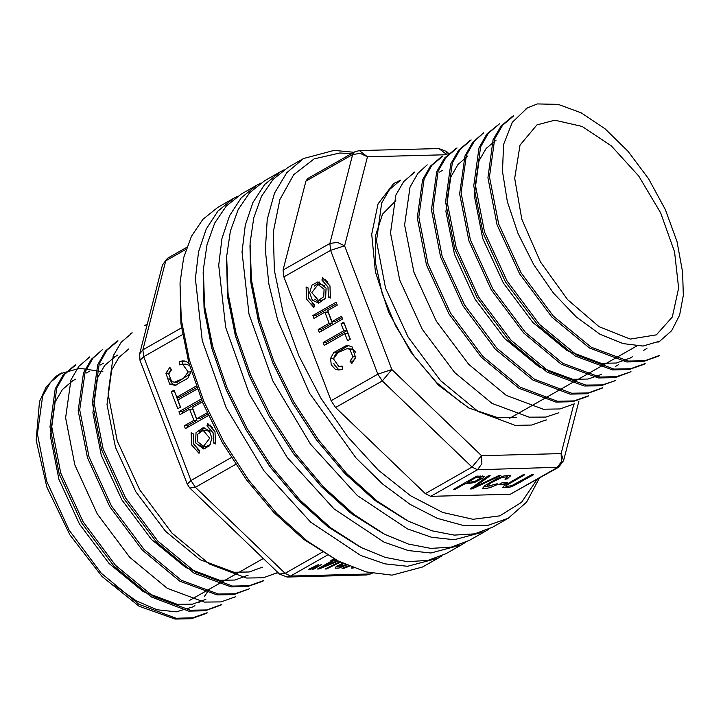 <?xml version="1.0" encoding="UTF-8"?>
<svg xmlns="http://www.w3.org/2000/svg" width="723" height="723" viewBox="0 0 723 723"><rect width="100%" height="100%" fill="white"/><g stroke="black" fill="none" stroke-linecap="round" stroke-linejoin="round"><path stroke-width="1.08" d="M313.899 307.42L314.632 304.934L308.522 298.039L308.115 287.89L306.091 286.968L306.579 299.141L313.899 307.42M326.046 288.07L325.603 298.129L318.536 303.109L312.363 300.153L309.652 292.725L311.975 285.151L317.984 281.889L326.046 288.07M328.396 297.099L330.42 298.021L329.941 285.856L322.612 277.569L321.889 280.063L327.989 286.959L328.396 297.099L330.682 297.045M343.814 322.187L341.057 323.75L343.759 330.818L323.145 342.539L324.229 345.377L344.835 333.655L347.546 340.75L350.303 339.177L343.814 322.187M283.886 276.954L331.152 400.75L377.885 374.162L330.61 250.366L283.886 276.954L283.091 270.086L329.824 243.506L352.661 154.514L305.937 181.093L283.091 270.086M346.453 345.477L333.764 352.517L330.574 358.355L331.188 364.871L335.355 369.399L338.689 369.968L342.395 369.308L342.087 366.028L338.951 366.651L333.457 358.87L338.111 352.453L347.067 348.649L349.833 349.218L352.896 356.855L350.013 361.129L351.794 363.515L355.653 357.605L351.974 346.769L347.691 345.449M327.691 310.538L337.279 305.088L336.195 302.241L312.833 315.535L313.918 318.373L324.925 312.11L329.182 323.253L318.174 329.516L319.259 332.363L342.621 319.069L341.536 316.222L331.947 321.681L327.691 310.538M476.819 485.305L490.212 475.743L488.233 475.788L470.212 488.947L472.083 488.893L500.84 475.463L498.978 475.517L473.719 487.465L476.819 485.305L476.466 484.383M504.365 484.256L507.248 482.612L502.042 482.747L499.159 484.392L504.365 484.256L503.768 482.702M305.937 181.093L307.673 178.572L354.397 151.993L352.661 154.514L360.208 153.348L367.429 156.792L359.367 150.61L438.942 148.549L447.004 154.731L367.429 156.792L344.591 245.784L391.866 369.57L481.554 455.653L481.88 463.768L477.451 469.724L430.727 496.312L510.302 494.252L557.026 467.673L561.455 461.717L561.129 453.601L573.8 404.238M502.485 487.709L509.046 487.447L514.107 485.485L533.673 474.613L531.848 474.668L511.568 485.739L505.964 486.38L507.022 485.061L524.654 474.848L522.828 474.894L504.003 485.892L502.485 487.709M497.632 478.337L484.916 485.522L482.603 488.269L484.663 488.784L490.311 487.555L498.192 484.193L497.144 483.795L485.928 486.724L491.071 482.657L502.223 477.352L507.32 476.864L504.988 479.222L507.492 478.771L510.583 475.526L504.103 475.933L497.632 478.337M474.387 482.557L483.325 477.858L484.473 476.367L476.791 476.086L453.429 489.381L455.255 489.326L464.753 483.931L474.387 482.557L474.089 481.762M335.571 407.519L425.269 493.601L471.992 467.013L382.295 380.94L335.571 407.519L331.152 400.75M400.217 180.398L393.619 183.66L378.048 203.913L371.712 234.288L375.445 271.92L388.838 312.634L410.655 351.857L438.382 385.079L468.847 408.025L498.201 417.84L516.213 417.37M395.852 200.696L382.594 214.135L375.589 235.418L375.445 262.585L382.214 293.493L395.445 325.603L414.071 356.204L436.575 382.521L461.193 402.612M408.215 521.066L373.683 499.394L344.13 472.688L316.62 440L292.508 402.91L272.951 363.235L258.906 322.883L251.053 283.832L250.068 243.073L251.387 279.882L259.44 319.973L273.854 361.383L293.927 402.105L318.68 440.162L346.904 473.719L377.243 501.129L408.215 521.066L431.794 530.781L454.152 535.092L474.622 533.863L492.616 527.13L508.188 518.274L487.419 525.513L463.524 525.567L437.406 518.418L410.077 504.365L382.594 483.922L355.996 457.894L309.507 393.24L277.686 320.244L268.902 284.085L265.386 250.013L267.257 219.331L274.469 193.24L286.724 172.716L303.561 158.563L334.089 150.42L353.936 152.255M303.561 158.563L287.98 167.429L273.005 179.449L261.491 196.421L253.764 217.84L250.068 243.073M539.349 478.192L526.642 502.124L508.188 518.274M351.577 153.592L339.819 153.023L314.098 158.879L293.737 174.668L279.891 199.521L273.312 232.029L274.397 270.384L283.064 312.426L298.834 355.797L320.822 398.075L347.799 436.882L378.256 470.049L410.474 495.707L442.648 512.426L472.987 519.259L499.774 515.842L521.518 502.34L536.999 479.53M578.933 400.994L563.624 460.668L561.129 453.601L481.554 455.653L471.992 467.013L477.451 469.724L558.59 467.248L510.302 494.252M430.727 496.312L425.269 493.601M393.619 183.66L394.713 183.009M507.492 478.771L507.031 477.56M472.083 488.893L471.694 487.862M473.719 487.465L473.393 486.624M455.255 489.326L454.948 488.513M464.753 483.931L464.437 483.118M467.51 482.358L475.861 477.605L481.012 477.713L474.695 481.572L467.51 482.358L467.194 481.545M475.861 477.605L475.553 476.791M480.876 477.596L480.271 475.996M348.585 345.522L336.864 352.444L333.954 357.279M333.791 363.253L334.288 364.79L338.454 369.326L340.298 369.815M342.142 366.57L338.951 366.651M347.067 348.649L352.932 349.137L355.788 352.508M355.58 357.822L353.113 361.048L353.538 361.627M350.013 361.129L353.113 361.048M344.338 323.57L346.85 330.736L326.245 342.458L326.805 343.913M344.835 333.655L347.935 333.574L350.122 339.286M323.145 342.539L326.245 342.458M343.759 330.818L346.85 330.736M341.057 323.75L344.157 323.669M336.728 303.624L315.933 315.454L316.493 316.909M324.925 312.11L328.025 312.029L332.282 323.172L321.274 329.435L321.834 330.899M342.069 317.605L335.047 321.599L331.947 321.681M312.833 315.535L315.933 315.454M329.182 323.253L332.282 323.172M318.174 329.516L321.274 329.435M325.214 279.186L324.989 279.982L327.763 281.843M321.889 280.063L324.989 279.982M319.539 282.024L314.406 286.055M314.74 299.123L320.072 302.892M324.871 285.784L321.148 284.464L318.048 284.546L324.094 289.173L323.768 296.719L318.463 300.452L311.803 292.661L318.048 284.546M318.463 300.452L321.563 300.37L325.205 298.852M311.848 303.073L314.397 305.73M226.57 258.843L227.447 295.083L235.147 334.731L249.281 375.797L269.146 416.204L293.728 453.927L321.798 487.058L351.947 513.936L382.657 533.212M256.837 185.142L241.256 194.008L226.281 206.037L214.767 223.009L207.04 244.428L203.344 269.661L204.654 306.471L212.716 346.552L227.13 387.962L247.203 428.685L271.956 466.751L300.181 500.298L330.519 527.709L361.491 547.645L385.07 557.361L407.429 561.672L427.899 560.442L445.892 553.719L461.464 544.853L430.935 552.996L408.287 550.555L384.076 542.187L334.053 508.938L287.212 457.451L249.48 394.261L225.639 327.365L218.708 265.233L221.943 238.463L229.562 215.734L241.319 197.777L256.837 185.142L260.813 183.082M465.278 542.494L461.464 544.853M361.491 547.645L326.959 525.983L297.406 499.268L269.896 466.579L245.784 429.498L226.227 389.814L212.182 349.462L204.329 310.411L203.344 269.661M249.932 245.549L250.809 281.789L258.509 321.446L272.643 362.503L292.508 402.91L317.09 440.632L345.169 473.764L375.309 500.641L406.019 519.918M280.199 171.857L264.618 180.714L249.643 192.743L238.129 209.715L230.402 231.134L226.706 256.367L228.016 293.176L236.078 333.258L250.492 374.668L270.565 415.391L295.318 453.457L323.543 487.004L353.881 514.415L384.853 534.36L408.432 544.076L430.791 548.377L451.26 547.148L469.254 540.424L484.826 531.568L454.297 539.71L431.649 537.261L407.438 528.893L357.415 495.644L310.574 444.157L272.842 380.967L249.001 314.071L242.069 251.938L245.305 225.169L252.923 202.449L264.681 184.482L280.199 171.857L284.175 169.788M488.64 529.2L484.826 531.568M384.853 534.36L350.321 512.688L320.768 485.983L293.258 453.285L269.146 416.204L249.589 376.52L235.544 336.177L227.691 297.117L226.706 256.367M313.89 569.1L321.69 564.41L311.965 569.155L313.89 569.1L313.565 568.242M339.801 561.789L325.088 569.037L326.444 569.001L340.443 562.105M352.3 567.374L351.505 568.133L353.8 567.953M348.45 565.793L342.042 568.377L344.031 568.323L349.363 566.181M342.711 563.208L335.852 566.931L335.074 568.188L338.951 568.133L346.525 565.025L345.35 564.78L337.948 567.04L343.561 563.615M334.225 558.933L330.845 560.442L332.707 560.397L317.569 569.01L318.951 568.974L338.328 561.039M310.773 569.182L318.581 564.491L308.838 569.236L310.773 569.182L310.438 568.323M213.466 442.964L215.499 443.886L215.011 431.721L207.691 423.434L206.959 425.928L213.068 432.824L213.466 442.964L215.752 442.91M195.544 442.792L195.987 432.734L203.055 427.754L209.227 430.7L211.938 438.138L209.616 445.702L203.606 448.974L195.544 442.792M198.979 453.285L199.702 450.8L193.601 443.904L193.195 433.755L191.17 432.833L191.649 445.007L198.979 453.285M196.24 386.118L176.746 397.207L174.044 390.113L171.288 391.676L177.777 408.676L180.533 407.112L177.831 400.045L197.289 388.974M189.037 363.552L186.236 361.455L182.901 360.894L179.196 361.545L179.503 364.835L182.639 364.202L188.134 371.993L183.47 378.409L174.523 382.214L171.758 381.636L168.694 374.008L171.577 369.733L169.797 367.347L165.938 373.258L169.616 384.085L175.138 385.377L187.817 378.337L191.233 371.062M201.22 399.132L178.97 411.794L180.054 414.631L189.643 409.173L193.9 420.316L184.311 425.775L185.395 428.622L208.369 415.544M207.103 412.806L196.665 418.753L192.408 407.609L202.377 401.934M203.208 272.128L204.085 308.378L211.785 348.025L225.919 389.082L245.784 429.498L270.366 467.212L298.436 500.343L328.585 527.23L359.295 546.498M441.916 555.779L438.102 558.147L407.573 566.29L384.925 563.841L360.714 555.481L310.691 522.223L263.85 470.745L226.118 407.546L202.277 340.65L195.346 278.518L198.581 251.758L206.2 229.028L217.957 211.062L233.475 198.436L237.451 196.367M233.475 198.436L217.894 207.293L202.919 219.322L191.405 236.294L183.678 257.713L179.982 282.946L181.292 319.756L189.354 359.837L203.769 401.247L223.841 441.979L248.595 480.036L276.819 513.592L307.158 541.003L338.129 560.94L366.019 571.875L392.002 575.147L422.53 567.004L438.102 558.147M338.129 560.94L303.597 539.268L274.044 512.562L246.534 479.873L222.422 442.783L202.865 403.1L188.82 362.756L180.967 323.705L179.982 282.946M344.031 568.323L343.777 567.672M168.902 378.274L172.716 384.003L176.096 385.26M184.392 360.967L182.295 361.464L182.548 364.211M182.639 364.202L185.73 364.121L189.598 365.522M190.727 373.502L177.623 382.133L174.523 382.214M171.143 369.155L169.11 372.951M179.196 361.545L182.295 361.464M196.746 387.51L179.846 397.126L176.746 397.207M174.568 391.495L180.343 407.212M171.288 391.676L174.388 391.595M207.718 414.143L199.756 418.671L196.665 418.753M201.78 400.497L182.069 411.712L182.621 413.167M189.643 409.173L192.743 409.101L196.999 420.235L187.402 425.693L187.962 427.157M178.97 411.794L182.069 411.712M193.9 420.316L196.999 420.235M184.311 425.775L187.402 425.693M196.927 448.938L199.467 451.595M199.819 444.988L205.151 448.757M204.609 427.889L199.476 431.92M203.534 446.317L197.487 441.681L197.822 434.134L203.127 430.411L209.787 438.192L203.534 446.317L206.633 446.236L210.285 444.717M209.941 431.649L206.227 430.33L203.127 430.411M210.294 425.052L210.059 425.847L212.833 427.709M206.959 425.928L210.059 425.847M326.444 569.001L326.236 568.468M332.707 560.397L332.39 559.566M318.951 568.974L318.716 568.359M337.632 560.687L323.868 566.344L334.397 560.352L336.864 560.289M334.397 560.352L333.863 558.942M323.868 566.344L323.579 565.585M317.713 566.931L317.415 566.136M314.595 567.013L314.288 566.217M503.56 144.492L512.363 122.304L527.302 107.944L537.352 103.886L558.255 104.392L581.292 112.842L605.142 128.875L628.106 151.342L648.612 178.834L665.35 209.607L676.99 241.491L682.639 272.137L683.316 295.309L679.602 315.165L671.667 330.691L659.936 341.102L643.027 346.046L623.172 343.606L599.945 334.18L576.123 316.9L553.502 293.113L533.737 264.745L518.02 233.565L507.338 201.708L502.458 171.441L503.56 144.492M554.776 120.163L582.123 126.471L611.315 145.883L638.653 175.924L660.668 212.806L674.586 251.848L678.626 288.106L672.291 316.99L656.376 334.839L630.311 339.096L599.123 326.724L567.555 299.602L540.424 261.871L521.861 219.268L514.677 178.283L519.982 145.151L536.954 124.916L554.776 120.163M102.964 371.812L79.747 368.269L60.054 373.755L56.087 376.331L46.218 386.959L39.512 401.545L36.15 440.226L46.85 487.031L69.86 534.857L102.169 576.547L139.051 606.19L175.183 619.114L191.423 618.671L205.675 613.637M207.519 591.857L204.546 596.33M200.09 601.382L198.807 602.557M194.903 605.648L192.689 606.913L176.285 611.821L157.054 609.742L136.168 600.795L114.867 585.54M72.309 381.084L62.35 389.607L55.174 401.961L50.474 436.448L58.897 479.367L79.557 524.175L109.173 563.615L143.362 591.712L177.289 604.338L192.553 604.148L205.829 599.358M114.695 356.999L104.681 365.44L97.497 377.912L92.887 412.67L101.31 455.436L121.916 499.955L151.459 539.457L185.775 567.573L219.729 580.316L234.93 579.982L248.17 575.183M128.811 348.947L118.861 357.487L111.676 369.878L106.986 404.491L115.49 447.42L135.96 491.884L165.567 531.342L200.045 559.701L233.963 572.218L249.137 571.983L262.341 567.23M467.799 155.987L457.894 164.564L450.781 177.036L445.955 211.487L454.487 254.342L475.02 299.105L504.781 338.608L539.006 366.823L572.815 379.268L588.052 379.033L601.391 374.397M496.132 140.045L486.118 148.468L478.951 160.822L474.306 195.454L482.702 238.373L503.353 283.027L532.86 322.458L567.058 350.528L601.048 363.317L616.33 363.027L629.597 358.219M657.677 356.394L643.208 361.617L626.633 361.979L589.543 347.998L552.02 317.198L519.701 273.909L497.099 224.889L487.935 177.741L493.122 139.693L501.003 126.055L512.029 116.792M643.578 364.464L629.046 369.57L612.435 369.923L575.354 356.078L537.795 325.052L505.413 281.771L483.009 232.797L473.746 185.856L479.006 147.926L486.805 134.135L499.367 123.832M631.043 371.721L615.002 377.677L598.382 377.921L561.211 364.166L523.597 332.978L491.26 289.815L468.947 240.985L459.602 193.818L464.952 155.861L472.815 142.187L483.714 132.77M615.336 380.56L600.831 385.802L584.13 386.001L547.004 372.074L509.561 341.166L477.198 297.84L454.758 249.019L445.549 201.943L450.754 163.823L458.68 150.23L469.643 140.904M601.175 388.531L586.669 393.746L570.022 394.107L532.842 380.045L495.363 349.182L463.127 305.965L440.569 256.936L431.414 209.733L436.656 171.767L444.509 158.174L455.526 148.947M587.085 396.647L572.517 401.744L555.897 402.06L518.915 388.269L481.364 357.261L448.947 313.999L426.507 264.952L417.225 217.804L422.612 179.882L430.411 166.182L441.337 156.873M262.169 581.464L247.609 586.552L230.999 586.895L194.044 573.131L156.52 542.187L123.94 498.68L101.536 449.661L92.327 402.72L97.668 364.808L105.459 351.062L116.43 341.717M249.625 588.703L233.583 594.649L216.936 594.884L179.837 581.165L142.277 550.049L109.824 506.76L87.474 457.786L78.183 410.682L83.507 372.869L91.36 359.204L102.305 349.751M219.765 605.522L205.269 610.718L188.631 611.089L151.432 597.035L113.936 566.145L81.681 522.865L59.178 473.945L50.014 426.977L55.192 388.893L63.064 375.165L74.089 365.901M61.482 373.023L50.511 382.268L42.702 395.924L37.388 433.89L46.606 481.102L69.092 530.076L101.319 573.24L138.825 604.202L176.023 618.219L192.652 617.849L207.185 612.697M75.653 365.061L64.636 374.351L56.719 387.962L51.577 426.073L60.696 473.068L83.127 521.87L115.526 565.332L153.249 596.348L190.294 610.212L206.859 609.905L221.301 604.645M89.733 356.945L78.789 366.353L70.908 379.964L65.63 417.786L74.849 464.889L97.253 513.908L129.724 557.27L167.248 588.305L204.356 602.06L221.012 601.861L235.49 596.719M102.286 349.724L92.915 358.247L85.097 371.974L79.711 409.824L88.983 456.855L111.396 505.937L143.94 549.317L181.419 580.307L218.382 594.017L235.02 593.737L249.607 588.676M118.003 340.904L107.013 350.122L99.205 363.75L93.909 401.699L103.082 448.902L125.612 497.948L157.921 541.202L195.472 572.119L232.562 586.091L249.155 585.711L263.678 580.542M132.164 332.932L121.175 342.223L113.249 355.779L108.07 393.782L117.198 440.885L139.738 489.869L172.038 533.176L209.417 564.003L246.561 578.029L263.308 577.785L277.831 572.535M400.551 180.208L389.561 189.48L381.663 203.036L376.475 241.039L385.567 288.125L408.115 337.126L440.506 380.569L478.102 411.45L515.21 425.377L531.785 425.061L546.226 419.837M414.659 172.137L403.732 181.545L395.824 195.147L390.537 232.96L399.729 280.045L422.259 329.236L454.704 372.526L492.092 403.416L529.164 417.216L545.856 417.044L558.87 412.779M427.194 164.889L417.849 173.384L410.022 187.058L404.618 224.97L413.954 272.191L436.331 321.157L468.748 364.356L506.254 395.427L543.271 409.182L559.927 408.92L574.514 403.841M442.91 156.069L431.911 165.305L424.094 178.97L418.816 216.954L428.016 264.112L450.51 313.086L482.729 356.267L520.208 387.203L557.442 401.247L574.08 400.876L588.594 395.716M457.063 148.061L446.064 157.361L438.129 170.999L432.978 209.191L442.142 256.177L464.627 304.989L496.954 348.35L534.46 379.232L571.604 393.213L588.26 392.932L602.72 387.673M471.152 139.973L460.226 149.39L452.327 163.037L447.04 200.985L456.34 248.125L478.662 296.936L511.025 340.181L548.721 371.369L585.847 385.106L602.449 384.871L615.372 380.632M483.705 132.743L474.261 141.31L466.452 155.065L461.138 192.905L470.411 239.891L492.779 288.902L525.25 332.228L562.792 363.289L599.828 377.035L616.466 376.728L631.016 371.676M499.421 123.931L488.414 133.168L480.587 146.841L475.345 184.871L484.473 231.857L506.968 280.849L539.421 324.329L577.026 355.237L614.035 369.119L630.592 368.739L645.097 363.561M513.565 115.915L502.584 125.224L494.668 138.789L489.507 176.891L498.671 224.049L521.102 272.842L553.493 316.231L591.206 347.257L628.251 361.066L644.817 360.795L659.231 355.544M391.866 369.57L382.295 380.94L377.885 374.162L391.866 369.57M344.591 245.784L330.61 250.366L329.824 243.506L337.37 242.341L344.591 245.784M448.622 153.475L446.561 151.505L447.148 154.044M514.107 485.485L513.827 484.744M520.18 482.295L519.864 481.482M507.022 485.061L506.669 484.139M509.046 487.447L508.694 486.534M490.311 487.555L490.013 486.76M485.928 486.724L485.35 485.205M502.223 477.352L501.943 476.62M510.555 475.969L510.266 475.219M483.325 477.858L482.603 475.942M335.355 369.399L338.454 369.326M330.574 358.355L333.601 358.283M349.833 349.218L352.932 349.137M352.896 356.855L355.861 356.773M333.764 352.517L336.864 352.444M327.266 555.165L290.556 576.05L370.122 573.99L371.541 573.185M182.548 334.604L143.705 356.692L190.98 480.488L231.279 457.56M186.091 249.272L165.757 260.84L142.919 349.833L181.509 327.881M235.671 464.347L195.4 487.257L285.097 573.339L322.259 552.2M162.467 264.907L167.501 258.319L162.467 264.907L139.629 353.899L142.919 349.833L143.705 356.692L139.991 360.316L187.266 484.112L190.98 480.488L195.4 487.257L189.833 487.989L279.521 574.062L285.097 573.339L290.556 576.05L287.148 577.017L366.715 574.957L372.155 573.312M188.134 371.993L191.134 371.911M165.938 373.258L169.001 373.176M169.616 384.085L172.716 384.003M558.59 467.248L563.624 460.668M359.367 150.61L354.397 151.993M446.561 151.505L438.942 148.549M485.314 485.232L485.955 486.904M506.724 475.291L507.32 476.864M480.361 475.996L481.012 477.713M186.733 247.374L167.501 258.319M187.266 484.112L189.833 487.989M279.521 574.062L287.148 577.017M366.715 574.957L371.694 573.574M139.629 353.899L139.991 360.316M337.46 565.766L337.948 567.04M189.128 600.65L263.271 558.472M509.534 418.382L636.674 346.055M615.526 366.362L618.698 364.564M629.652 358.328L632.824 356.52M643.777 350.294L646.949 348.486M657.912 342.25L659.936 341.102M72.255 380.994L75.427 379.195M86.38 372.96L89.553 371.161M100.506 364.925L103.678 363.127M114.632 356.891L117.804 355.083M439.548 172.056L442.711 170.248M205.712 613.691L207.248 612.815M219.837 605.648L221.374 604.78M233.963 597.614L235.499 596.737M262.214 581.545L263.75 580.668M276.34 573.511L277.876 572.634M544.744 420.813L546.281 419.946M572.996 404.744L574.532 403.868M587.121 396.71L588.667 395.833M601.247 388.667L602.792 387.799M643.633 364.564L645.169 363.687M657.758 356.529L659.295 355.653M60.054 373.755L61.446 372.96M74.035 365.802L75.572 364.925M88.161 357.758L89.706 356.891M116.412 341.69L117.957 340.813M130.547 333.655L132.083 332.779M144.672 325.621L146.209 324.744M398.942 180.967L400.488 180.09M413.068 172.924L414.613 172.047M441.328 156.855L442.865 155.978M455.454 148.821L456.99 147.944M469.579 140.777L471.116 139.91M511.956 116.674L513.493 115.797M526.082 108.64L527.302 107.944"/></g></svg>
